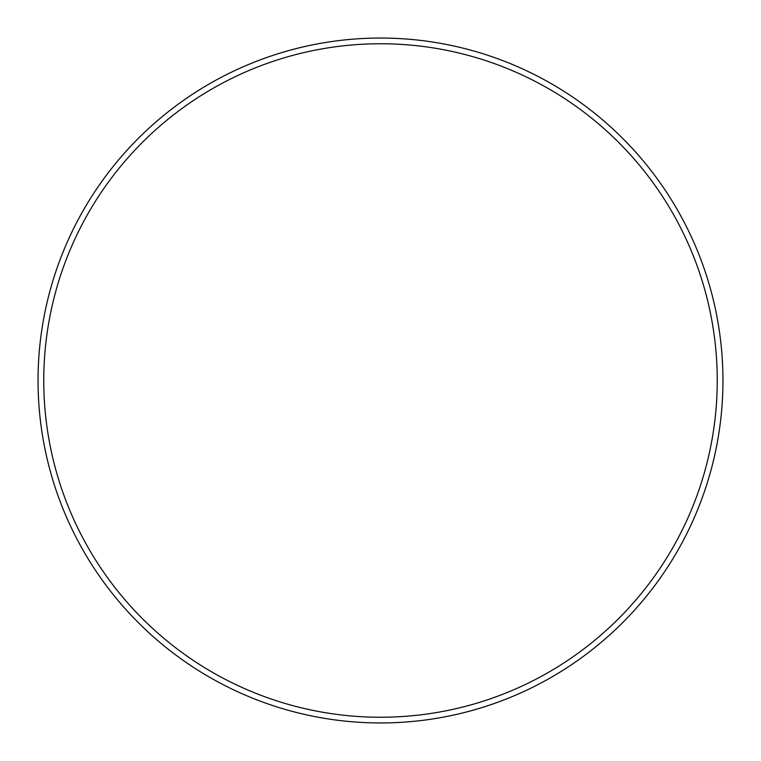 <?xml version="1.0" encoding="UTF-8"?>
<svg xmlns="http://www.w3.org/2000/svg" width="761" height="761" viewBox="0 0 761 761"><rect width="100%" height="100%" fill="white"/><g stroke="black" fill="none" stroke-linecap="round" stroke-linejoin="round"><path stroke-width="1.14" d="M717.243 380.5A336.743 336.743 0 0 0 380.5 43.758A336.743 336.743 0 0 0 43.758 380.5A336.743 336.743 0 0 0 380.5 717.243A336.743 336.743 0 0 0 717.243 380.5M38.05 380.5A342.45 342.45 0 0 1 380.5 38.05A342.45 342.45 0 0 1 722.95 380.5A342.45 342.45 0 0 1 380.5 722.95A342.45 342.45 0 0 1 38.05 380.5"/></g></svg>

